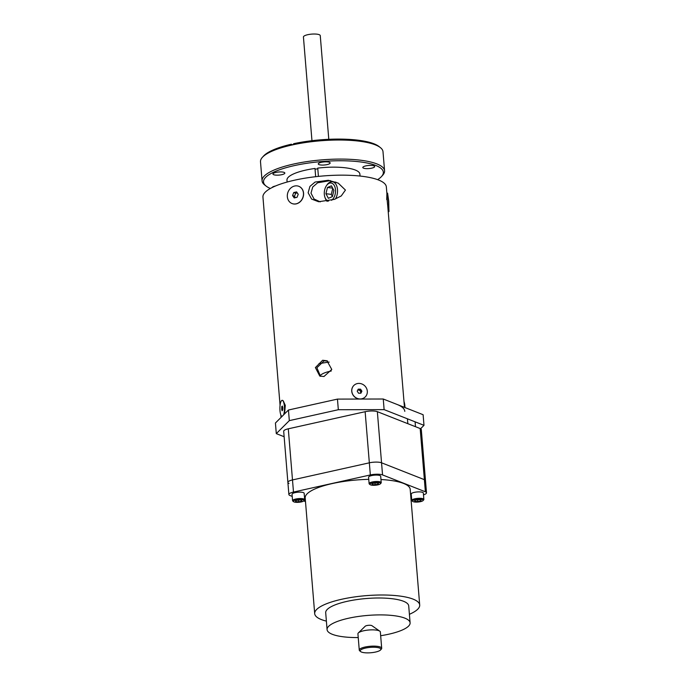 <?xml version="1.0" encoding="UTF-8"?>
<svg xmlns="http://www.w3.org/2000/svg" width="687" height="687" viewBox="0 0 687 687"><rect width="100%" height="100%" fill="white"/><g stroke="black" fill="none" stroke-linecap="round" stroke-linejoin="round"><path stroke-width="1.03" d="M266.084 186.065L264.693 184.966A61.461 16.007 -4.7 0 1 262.065 180.853A61.461 16.007 -4.7 0 1 293.495 164.073A61.461 16.007 -4.7 0 1 384.574 170.78A61.461 16.007 -4.7 0 1 382.65 175.271L381.457 176.585A60.113 15.655 175.3 0 0 360.022 161.874A60.113 15.655 175.3 0 0 294.259 165.627A60.113 15.655 175.3 0 0 266.084 186.065A60.113 15.655 175.3 0 0 270.369 188.478M384.574 170.78L383.002 151.715A61.461 16.007 175.3 0 0 380.375 147.593A61.461 16.007 175.3 0 0 293.109 144.751A61.461 16.007 175.3 0 0 291.932 145.009A61.461 16.007 175.3 0 0 290.764 145.275A61.461 16.007 175.3 0 0 262.417 157.297A61.461 16.007 175.3 0 0 260.502 161.788L262.065 180.853M319.017 164.614A5.968 1.554 -4.7 0 1 318.27 163.944A5.968 1.554 -4.7 0 1 322.658 162.072A5.968 1.554 -4.7 0 1 329.408 162.295A5.968 1.554 -4.7 0 1 330.164 162.965A5.968 1.554 -4.7 0 1 325.775 164.837A5.968 1.554 -4.7 0 1 319.017 164.614M377.627 179.659A60.113 15.655 175.3 0 0 381.457 176.585M272.172 187.517A5.968 1.554 -4.7 0 1 275.478 186.005M273.692 174.704A5.968 1.554 -4.7 0 1 272.945 174.034A5.968 1.554 -4.7 0 1 277.333 172.162A5.968 1.554 -4.7 0 1 284.083 172.385A5.968 1.554 -4.7 0 1 284.839 173.055A5.968 1.554 -4.7 0 1 280.451 174.927A5.968 1.554 -4.7 0 1 273.692 174.704M363.552 168.178A5.968 1.554 -4.7 0 1 362.805 167.508A5.968 1.554 -4.7 0 1 367.193 165.636A5.968 1.554 -4.7 0 1 373.943 165.868A5.968 1.554 -4.7 0 1 374.698 166.529A5.968 1.554 -4.7 0 1 370.302 168.409A5.968 1.554 -4.7 0 1 363.552 168.178M262.417 157.297L263.61 155.983A60.113 15.655 -4.7 0 1 291.305 144.227L290.764 145.275M292.799 144.82L291.305 144.227M317.798 168.83A33.818 8.811 175.3 0 0 315.041 169.2M293.109 144.751L293.658 143.703A60.113 15.655 -4.7 0 1 378.984 146.503L380.375 147.593M328.79 139.306L320.262 35.621A8.442 2.198 175.3 0 0 319.197 34.676A8.442 2.198 175.3 0 0 309.648 34.35A8.442 2.198 175.3 0 0 303.431 37.004L311.958 140.689M318.905 363.715A53.577 13.955 -4.7 0 1 329.202 362.092M331.271 371.014A19.7 5.135 175.3 0 0 322.838 373.668A19.7 5.135 175.3 0 0 320.125 376.107M379.628 648.073A10.357 2.696 175.3 0 0 366.575 647.867A10.357 2.696 175.3 0 0 360.675 651.602A10.357 2.696 175.3 0 0 361.474 652.049A10.357 2.696 175.3 0 0 371.813 652.65A10.357 2.696 175.3 0 0 380.546 649.971A10.357 2.696 175.3 0 0 379.628 648.073M360.675 651.602L359.748 650.872A11.258 2.928 -4.7 0 1 359.267 650.117A11.258 2.928 -4.7 0 1 367.605 646.57A11.258 2.928 -4.7 0 1 380.349 647.034A11.258 2.928 -4.7 0 1 381.697 648.27A11.258 2.928 -4.7 0 1 381.345 649.095L380.546 649.971M359.267 650.117L357.927 633.843A11.258 2.928 -4.7 0 1 358.365 632.925A11.258 2.928 -4.7 0 1 367.949 630.091A11.258 2.928 -4.7 0 1 379.009 630.769A11.258 2.928 -4.7 0 1 379.774 631.164A11.258 2.928 -4.7 0 1 380.358 631.997L381.697 648.27M358.365 632.925L365.209 626.235A3.538 0.919 -4.7 0 1 368.215 625.342A3.538 0.919 -4.7 0 1 371.693 625.556A3.538 0.919 -4.7 0 1 371.933 625.685L379.774 631.164M409.4 614.298A52.676 13.723 175.3 0 0 419.705 605.024A52.676 13.723 175.3 0 0 341.645 599.27A52.676 13.723 175.3 0 0 314.698 613.654A52.676 13.723 175.3 0 0 326.385 621.125M368.756 479.354A52.676 13.723 175.3 0 0 332.13 483.596A52.676 13.723 175.3 0 0 305.191 497.981L314.698 613.654M380.667 635.724A41.649 10.846 175.3 0 0 388.799 634.195A41.649 10.846 175.3 0 0 410.105 622.817L408.713 605.925A41.649 10.846 175.3 0 0 346.995 601.374A41.649 10.846 175.3 0 0 325.698 612.752L327.081 629.644A41.649 10.846 175.3 0 0 358.228 637.562M410.105 622.817A41.649 10.846 175.3 0 0 348.386 618.274A41.649 10.846 175.3 0 0 327.081 629.644M410.886 497.714L411.513 497.568M423.493 494.838A9.008 2.344 175.3 0 0 426.498 492.802A9.008 2.344 175.3 0 0 425.373 491.789L382.547 474.923A9.008 2.344 175.3 0 0 370.336 474.949L293.486 492.064A9.008 2.344 175.3 0 0 288.883 494.52A9.008 2.344 175.3 0 0 290.017 495.533L292.224 496.4M303.757 500.943L305.492 501.622M426.498 492.802L425.502 480.668A9.008 2.344 175.3 0 0 424.368 479.663L381.551 462.798A9.008 2.344 175.3 0 0 369.34 462.823L292.49 479.93A9.008 2.344 175.3 0 0 287.887 482.394A9.008 2.344 175.3 0 0 289.021 483.399M419.705 605.024L410.199 489.342A52.676 13.723 175.3 0 0 380.967 479.535M287.123 182.046L286.968 180.114A36.583 9.532 175.3 0 1 314.981 168.461L315.659 176.696M360.04 176.052L359.885 174.12A36.583 9.532 175.3 0 0 317.738 168.109L318.416 176.396M383.252 399.01L423.115 414.716L423.991 425.33L384.119 409.624L338.33 409.718L337.454 399.104L383.252 399.01L384.119 409.624M275.427 423.02L288.446 410.019L289.321 420.633L276.294 433.634L275.427 423.02M288.446 410.019L337.454 399.104M289.321 420.633L338.33 409.718M284.135 436.717L276.294 433.634M420.59 428.731L423.991 425.33M320.254 201.884L314.053 199.015L311.005 193.15L312.714 187.019L317.652 182.776L330.378 180.604M308.137 192.781L309.923 186.409L315.075 182.055L328.343 180.277L338.236 183.137L345.441 190.076L341.241 195.958L334.329 199.385L318.596 201.738L311.623 199.084L308.137 192.781M320.537 376.339L316.887 367.743L324.092 360.847L327.673 361.087M323.963 376.519L319.798 376.09L315.385 367.588L322.632 360.271L326.943 360.761L331.778 369.46L323.963 376.519M283.31 401.028L285.277 405.347L284.581 413.883M388.344 211.192L388.988 211.295L388.49 201.154L387.588 193.167L386.918 193.828L386.352 186.941A61.907 16.127 175.3 0 0 378.563 180.011A61.907 16.127 175.3 0 0 308.489 177.641A61.907 16.127 175.3 0 0 262.949 197.092L280.064 405.261M404.798 411.367A61.907 16.127 175.3 0 0 397.009 404.428M404.471 407.374L387.691 205.336C386.472 195.452 387.116 188.702 386.721 199.608M331.581 200.312A9.12 5.548 -82.7 0 0 335.402 189.011A9.12 5.548 -82.7 0 0 329.185 183.292A9.12 5.548 -82.7 0 0 326.419 185.73A9.12 5.548 -82.7 0 0 324.942 197.324A9.12 5.548 -82.7 0 0 328.592 201.085M335.462 198.947A10.563 6.432 -82.7 0 0 337.317 188.135A10.563 6.432 -82.7 0 0 332.371 181.737A10.563 6.432 -82.7 0 0 330.207 182.055A10.563 6.432 -82.7 0 0 327.003 184.872L326.419 185.73M324.942 197.324L325.295 198.303A10.563 6.432 -82.7 0 0 327.149 201.377M332.388 196.482L331.28 194.395L325.93 193.708L328.369 198.303L332.345 196.662L333.882 190.419L331.452 185.825L327.476 187.474L332.671 188.135M325.93 193.708L327.476 187.474M331.28 194.395L332.783 188.332M288.291 428.808A9.008 2.344 175.3 0 0 283.688 431.264L287.887 482.394A9.008 2.344 175.3 0 1 292.49 479.93L288.291 428.808L365.14 411.702A9.008 2.344 175.3 0 1 377.352 411.676L420.169 428.542A9.008 2.344 175.3 0 1 421.303 429.547L425.502 480.668A9.008 2.344 175.3 0 0 424.368 479.663L381.551 462.798A9.008 2.344 175.3 0 0 369.34 462.823L292.49 479.93L293.486 492.064M361.542 391.925A3.693 3.409 45 0 0 359.971 389.744M353.822 385.501A8.081 7.454 45 0 0 353.788 385.527A8.081 7.454 45 0 0 352.508 394.08A8.081 7.454 45 0 0 360.143 399.027A8.081 7.454 45 0 0 365.209 396.966A8.081 7.454 45 0 0 365.244 396.931M360.203 398.967A8.081 7.454 45 0 0 365.269 396.906A8.081 7.454 45 0 0 366.549 388.353A8.081 7.454 45 0 0 358.923 383.406A8.081 7.454 45 0 0 353.848 385.467A8.081 7.454 45 0 0 352.568 394.02A8.081 7.454 45 0 0 360.203 398.967M360.898 393.222L358.554 393.222L357.223 391.186L358.219 389.151L360.563 389.151L361.903 391.178L360.898 393.222M357.764 390.079L359.636 390.079L360.563 389.151M360.426 393.222A2.113 1.949 45 0 0 357.687 390.242M403.999 401.586A8.081 2.293 89.9 0 1 404.969 407.563M404.068 402.427A8.081 2.293 89.9 0 1 404.746 407.477M283.903 414.562A8.081 2.293 -90.1 0 0 284.633 406.618A8.081 2.293 -90.1 0 0 282.975 400.607A8.081 2.293 -90.1 0 0 282.383 400.332A8.081 2.293 -90.1 0 0 282.271 400.341M283.568 414.888A8.081 2.293 -90.1 0 0 284.358 405.862A8.081 2.293 -90.1 0 0 282.168 400.332A8.081 2.293 -90.1 0 0 281.541 400.641A8.081 2.293 -90.1 0 0 279.901 409.16A8.081 2.293 -90.1 0 0 281.988 416.468M281.679 406.713L282.348 406.051L282.846 407.752L282.683 410.122L282.013 410.783L281.679 406.713L282.546 406.713M282.752 409.083L281.515 409.083M292.061 203.55A9.249 7.892 -68.5 0 0 292.121 203.567A9.249 7.892 -68.5 0 0 296.243 203.867A9.249 7.892 -68.5 0 0 303.482 195.529A9.249 7.892 -68.5 0 0 298.897 186.349A9.249 7.892 -68.5 0 0 298.845 186.332M296.131 203.824A9.249 7.892 -68.5 0 0 303.371 195.486A9.249 7.892 -68.5 0 0 298.793 186.306A9.249 7.892 -68.5 0 0 294.671 186.014A9.249 7.892 -68.5 0 0 287.424 194.352A9.249 7.892 -68.5 0 0 292.009 203.524A9.249 7.892 -68.5 0 0 296.131 203.824M292.568 195.546L293.761 192.523L296.595 191.896L298.227 194.284L297.033 197.306L294.208 197.942L292.568 195.546L294.474 196.293L295.659 193.27L293.761 192.523M295.659 193.27L297.291 192.91M295.41 197.676L294.474 196.293M387.588 193.167L388.713 201.136L388.928 211.622M372.62 482.824A5.359 1.4 175.3 0 0 370.113 484.644A5.359 1.4 175.3 0 0 377.824 484.867A5.359 1.4 175.3 0 0 380.392 483.803A5.359 1.4 175.3 0 0 378.485 482.489A5.359 1.4 175.3 0 0 372.62 482.824M380.392 483.803L381.036 483.098A6.08 1.58 175.3 0 0 381.225 482.652A6.08 1.58 175.3 0 0 372.217 481.991A6.08 1.58 175.3 0 0 369.108 483.648A6.08 1.58 175.3 0 0 369.366 484.06L370.113 484.644M381.225 482.652L380.692 476.246A6.08 1.58 175.3 0 0 371.693 475.576A6.08 1.58 175.3 0 0 368.584 477.242L369.108 483.648M375.016 482.952L375.171 484.799L372.053 484.55L372.105 483.596L375.274 482.892L378.391 483.141L378.339 484.095L378.254 483.133M375.171 484.799L378.339 484.095M415.266 499.621A5.359 1.4 175.3 0 0 412.758 501.441A5.359 1.4 175.3 0 0 420.47 501.665A5.359 1.4 175.3 0 0 423.037 500.591A5.359 1.4 175.3 0 0 421.131 499.286A5.359 1.4 175.3 0 0 415.266 499.621M423.037 500.591L423.681 499.896A6.08 1.58 175.3 0 0 423.87 499.449A6.08 1.58 175.3 0 0 414.862 498.788A6.08 1.58 175.3 0 0 411.753 500.445A6.08 1.58 175.3 0 0 412.011 500.857L412.758 501.441M423.87 499.449L423.338 493.043A6.08 1.58 175.3 0 0 414.33 492.373A6.08 1.58 175.3 0 0 411.23 494.039L411.753 500.445M417.816 501.596L414.699 501.347L414.75 500.394L417.919 499.689L421.037 499.938L420.985 500.892L417.816 501.596L417.662 499.75M420.899 499.93L420.985 500.892M296.088 499.861A5.359 1.4 175.3 0 0 293.581 501.69A5.359 1.4 175.3 0 0 301.284 501.914A5.359 1.4 175.3 0 0 303.86 500.84A5.359 1.4 175.3 0 0 301.954 499.526A5.359 1.4 175.3 0 0 296.088 499.861M303.86 500.84L304.496 500.145A6.08 1.58 175.3 0 0 304.693 499.698A6.08 1.58 175.3 0 0 295.685 499.037A6.08 1.58 175.3 0 0 292.576 500.694A6.08 1.58 175.3 0 0 292.834 501.098L293.581 501.69M304.693 499.698L304.161 493.283A6.08 1.58 175.3 0 0 295.152 492.622A6.08 1.58 175.3 0 0 292.044 494.279L292.576 500.694M301.799 501.141L301.859 500.179L298.742 499.93L295.573 500.643L295.522 501.596L298.63 501.845L301.799 501.141L301.722 500.17M298.484 499.99L298.63 501.845M370.336 474.949L365.14 411.702M382.547 474.923L377.352 411.676M425.373 491.789L420.169 428.542M288.883 494.52L287.887 482.394M281.06 417.395L280.863 415M336.029 182.201L332.371 181.737M407.434 418.821L407.838 423.681M415.094 421.827L415.489 426.696"/></g></svg>
